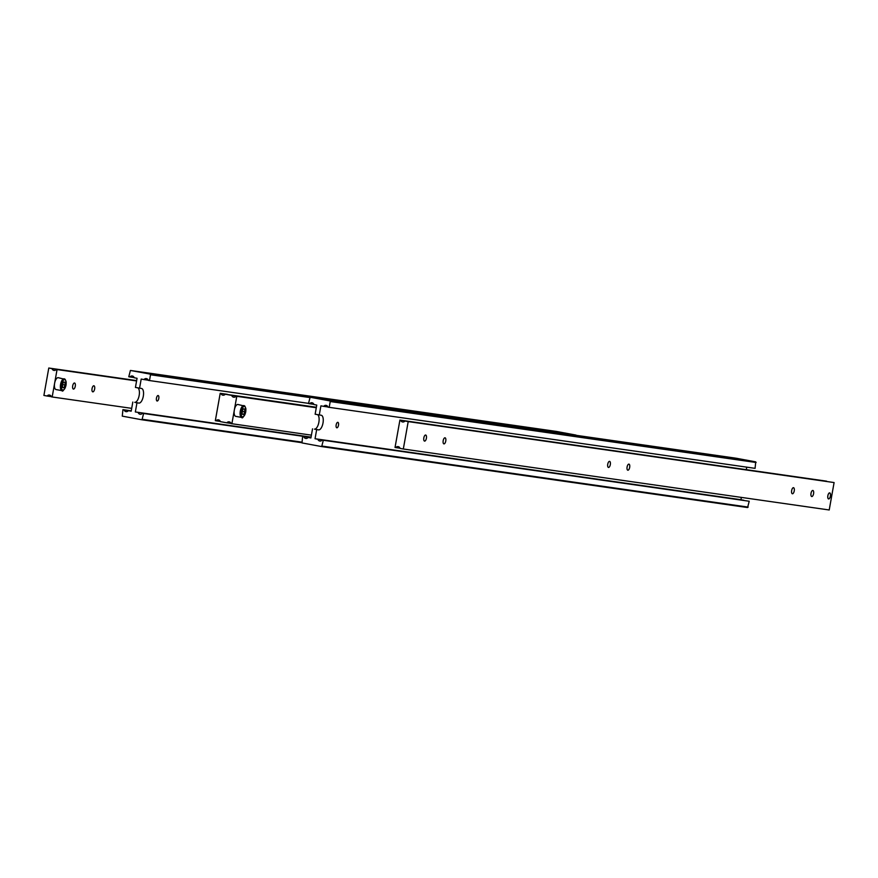 <?xml version="1.0" encoding="UTF-8"?>
<svg xmlns="http://www.w3.org/2000/svg" width="878" height="878" viewBox="0 0 878 878"><rect width="100%" height="100%" fill="white"/><g stroke="black" fill="none" stroke-linecap="round" stroke-linejoin="round"><path stroke-width="1.32" d="M313.885 404.352L309.649 403.748A2.788 2.524 98.1 0 1 313.951 404.549L316.76 405.076L315.136 414.207L321.216 415.261A7.43 3.128 -79.5 0 1 321.271 415.261A7.43 3.128 -79.5 0 1 323.005 423.009A7.43 3.128 -79.5 0 1 318.604 429.88L316.673 429.605L315.048 438.737L317.858 439.263L743.765 500.23L740.944 499.714L741.35 497.398M310.922 437.859L308.09 437.453A2.788 2.524 98.1 0 1 303.788 436.651L310.955 437.672M337.821 422.318A2.788 1.174 -79.5 0 1 337.843 422.329A2.788 1.174 -79.5 0 1 338.491 425.248A2.788 1.174 -79.5 0 1 336.845 427.805A2.788 1.174 -79.5 0 1 336.823 427.805A2.788 1.174 -79.5 0 1 336.175 424.875A2.788 1.174 -79.5 0 1 337.821 422.318M318.516 398.623L314.917 397.975L318.516 398.623M322.16 440.065L323.324 440.273L321.688 446.584L747.584 507.55L749.219 501.25L322.16 440.065A2.788 2.524 98.1 0 1 317.858 439.263M327.955 406.975L323.719 406.36A2.788 2.524 98.1 0 1 328.021 407.162L755.08 468.347L755.728 461.861L329.821 400.895L330.227 401.531L756.123 462.497M750.745 461.104L747.156 460.445L750.745 461.104M316.673 429.605L314.467 429.112A7.43 3.128 100.5 0 0 318.868 422.241A7.43 3.128 100.5 0 0 317.573 414.657M321.688 446.584L301.988 442.918L302.625 436.432L310.966 437.628M308.09 437.453L310.9 437.968L312.535 428.837M302.625 436.432L303.788 436.651M330.227 401.531L329.184 407.381M309.649 403.748L308.485 403.54L310.121 397.229L329.821 400.895M323.719 406.36L320.909 405.845L319.274 414.976M310.121 397.229L736.016 458.206L755.728 461.861M746.3 469.642L746.739 467.162M748.177 507.1L322.281 446.123M323.324 440.273L749.219 501.25M740.944 499.714L315.048 438.737M235.787 416.348A6.036 2.535 -79.5 0 1 235.743 416.348A6.036 2.535 -79.5 0 1 234.327 410.048A6.036 2.535 -79.5 0 1 237.905 404.473A6.036 2.535 -79.5 0 1 237.949 404.484A6.036 2.535 -79.5 0 1 237.993 404.484M231.068 423.426L226.842 422.823A2.788 2.524 98.1 0 1 231.144 423.624L311.405 435.148M236.028 396.208L316.289 407.732L236.028 396.208A2.788 2.524 98.1 0 1 231.726 395.407L316.332 407.524M220.312 421.429L216.076 420.825A2.788 2.524 98.1 0 1 220.378 421.627L226.842 422.823M231.649 395.133L225.262 394.211A2.788 2.524 98.1 0 1 220.96 393.41L226.184 394.156M227.347 394.321L220.96 393.41M226.184 394.244L227.424 394.431M216.076 420.825L215.329 420.683L220.213 393.267M225.262 394.211L231.726 395.407M316.376 407.249L231.649 395.122M236.775 396.34L231.891 423.756M244.633 408.994L244.808 411.837L243.656 414.482L242.306 414.284L242.13 411.453L243.283 408.808L244.633 408.994M243.656 414.482L242.306 414.229M244.808 411.837L242.174 411.343M829.666 492.953A2.996 1.262 -79.5 0 1 830.204 493.403A2.996 1.262 -79.5 0 1 830.379 496.136A2.996 1.262 -79.5 0 1 829.238 498.627A2.996 1.262 -79.5 0 1 828.612 498.869A2.996 1.262 -79.5 0 1 827.888 495.73A2.996 1.262 -79.5 0 1 829.666 492.953M829.161 498.693L829.238 498.627A3.084 1.295 -79.5 0 1 829.161 498.693A3.084 1.295 -79.5 0 1 828.536 498.934A3.084 1.295 -79.5 0 1 827.855 495.697A3.084 1.295 -79.5 0 1 829.688 492.876A3.084 1.295 -79.5 0 1 829.71 492.876A3.084 1.295 -79.5 0 1 830.423 496.125A3.084 1.295 -79.5 0 1 828.602 498.945A3.084 1.295 -79.5 0 1 828.58 498.945M609.573 461.356A3.084 1.295 -79.5 0 1 609.595 461.367A3.084 1.295 -79.5 0 1 610.309 464.605A3.084 1.295 -79.5 0 1 608.487 467.436A3.084 1.295 -79.5 0 1 608.465 467.436A3.084 1.295 -79.5 0 1 607.752 464.188A3.084 1.295 -79.5 0 1 609.573 461.356M628.933 464.133A3.084 1.295 -79.5 0 1 628.955 464.133A3.084 1.295 -79.5 0 1 629.669 467.381A3.084 1.295 -79.5 0 1 627.847 470.213A3.084 1.295 -79.5 0 1 627.825 470.202A3.084 1.295 -79.5 0 1 627.101 466.964A3.084 1.295 -79.5 0 1 628.933 464.133M404.209 420.683L405.197 420.935L404.209 420.683M403.957 420.749L405.197 420.935M409.422 421.638L404.967 420.99A2.788 2.524 98.1 0 1 400.664 420.189L403.957 420.661M793.482 487.685A3.084 1.295 -79.5 0 1 793.503 487.696A3.084 1.295 -79.5 0 1 794.228 490.934A3.084 1.295 -79.5 0 1 792.395 493.765A3.084 1.295 -79.5 0 1 792.373 493.765A3.084 1.295 -79.5 0 1 791.66 490.517A3.084 1.295 -79.5 0 1 793.482 487.685M812.841 490.462A3.084 1.295 -79.5 0 1 812.863 490.462A3.084 1.295 -79.5 0 1 813.577 493.71A3.084 1.295 -79.5 0 1 811.755 496.542A3.084 1.295 -79.5 0 1 811.733 496.531A3.084 1.295 -79.5 0 1 811.02 493.282A3.084 1.295 -79.5 0 1 812.841 490.462M445.014 437.804A3.084 1.295 -79.5 0 1 445.036 437.804A3.084 1.295 -79.5 0 1 445.761 441.052A3.084 1.295 -79.5 0 1 443.939 443.884A3.084 1.295 -79.5 0 1 443.917 443.873A3.084 1.295 -79.5 0 1 443.192 440.635A3.084 1.295 -79.5 0 1 445.014 437.804M425.654 435.027A3.084 1.295 -79.5 0 1 425.676 435.038A3.084 1.295 -79.5 0 1 426.401 438.276A3.084 1.295 -79.5 0 1 424.579 441.107A3.084 1.295 -79.5 0 1 424.557 441.107A3.084 1.295 -79.5 0 1 423.833 437.859A3.084 1.295 -79.5 0 1 425.654 435.027M834.1 482.56L408.204 421.594L403.32 449.009L829.216 509.975L834.1 482.56L409.422 421.627M400.017 448.208L395.78 447.604A2.788 2.524 98.1 0 1 400.083 448.406L403.32 449.009M405.12 420.825L826.571 481.166A2.788 2.524 -81.9 0 0 826.637 481.353M826.571 481.166L400.664 420.189M395.78 447.604L395.034 447.473L399.918 420.057M404.967 420.99L408.204 421.594M134.169 377.573L129.933 376.969A2.788 2.524 98.1 0 1 134.235 377.77L137.056 378.286L135.431 387.428L141.501 388.471A7.43 3.128 -79.5 0 1 141.556 388.482A7.43 3.128 -79.5 0 1 143.301 396.23A7.43 3.128 -79.5 0 1 138.9 403.09L136.968 402.815L135.333 411.958L311.042 437.233M131.217 411.069L128.375 410.663A2.788 2.524 98.1 0 1 124.083 409.861L131.25 410.893M158.117 395.539A2.788 1.174 -79.5 0 1 158.128 395.539A2.788 1.174 -79.5 0 1 158.786 398.469A2.788 1.174 -79.5 0 1 157.14 401.016A2.788 1.174 -79.5 0 1 157.118 401.016A2.788 1.174 -79.5 0 1 156.471 398.085A2.788 1.174 -79.5 0 1 158.117 395.539M138.812 371.844L135.212 371.185L138.812 371.844M311.01 437.409L142.456 413.275A2.788 2.524 98.1 0 1 138.153 412.473M148.25 380.185L144.014 379.581A2.788 2.524 98.1 0 1 148.316 380.383L308.518 403.364M571.04 434.314L567.44 433.666L571.04 434.314M136.968 402.815L134.762 402.322A7.43 3.128 100.5 0 0 139.163 395.462A7.43 3.128 100.5 0 0 137.857 387.878M142.456 413.275L143.619 413.494L141.984 419.794L122.272 416.139L122.92 409.653L131.261 410.838M128.375 410.663L131.195 411.189L132.819 402.047M122.92 409.653L124.083 409.861M576.166 435.323L150.116 374.105L150.511 374.752L309.725 397.536M150.511 374.752L149.479 380.591M129.933 376.969L128.781 376.75L130.416 370.45L150.116 374.105M144.014 379.581L141.193 379.055L139.569 388.197M130.416 370.45L556.312 431.416L576.012 435.082M301.615 442.106L142.576 419.344M141.984 419.794L301.834 442.677M143.619 413.494L310.999 437.453M311.053 437.112L135.333 411.958M56.082 389.569A6.036 2.535 -79.5 0 1 56.038 389.558A6.036 2.535 -79.5 0 1 54.623 383.269A6.036 2.535 -79.5 0 1 58.2 377.683A6.036 2.535 -79.5 0 1 58.233 377.694A6.036 2.535 -79.5 0 1 58.277 377.705M92.794 391.851A3.084 1.295 -79.5 0 1 92.772 391.84A3.084 1.295 -79.5 0 1 92.058 388.603A3.084 1.295 -79.5 0 1 93.88 385.771A3.084 1.295 -79.5 0 1 93.902 385.771A3.084 1.295 -79.5 0 1 94.626 389.02A3.084 1.295 -79.5 0 1 92.794 391.851M73.434 389.075A3.084 1.295 -79.5 0 1 73.412 389.075A3.084 1.295 -79.5 0 1 72.698 385.826A3.084 1.295 -79.5 0 1 74.52 383.006A3.084 1.295 -79.5 0 1 74.542 383.006A3.084 1.295 -79.5 0 1 75.267 386.254A3.084 1.295 -79.5 0 1 73.434 389.075M136.584 380.909L56.313 369.418A2.788 2.524 98.1 0 1 52.011 368.628L136.617 380.734M51.363 396.647L47.127 396.033A2.788 2.524 98.1 0 1 51.429 396.834L52.175 396.977L57.059 369.561L136.584 380.942M47.127 396.033L43.9 395.44L48.784 368.025L52.011 368.628M56.313 369.418L57.059 369.561M48.784 368.025L136.65 380.602M131.7 408.358L52.175 396.977M64.917 382.215L65.104 385.047L63.94 387.692L62.601 387.505L62.415 384.663L63.578 382.018L64.917 382.215M63.94 387.692L62.601 387.45M65.104 385.047L62.47 384.564M314.467 429.112L318.604 429.88M241.263 411.321A5.29 2.228 100.5 0 0 242.537 416.852A5.29 2.228 100.5 0 0 245.675 411.958A5.29 2.228 100.5 0 0 244.391 406.437A5.29 2.228 100.5 0 0 241.263 411.321M245.127 406.898A6.036 2.535 100.5 0 0 243.908 405.581A6.036 2.535 100.5 0 0 243.864 405.581A6.036 2.535 100.5 0 0 240.287 411.156A6.036 2.535 100.5 0 0 241.702 417.456A6.036 2.535 100.5 0 0 243.316 416.666M235.743 416.348L241.702 417.456A6.036 2.535 100.5 0 0 241.746 417.456C242.284 418.828 243.623 416.995 245.741 411.969L245.895 408.808L244.907 406.152L237.949 404.484M134.762 402.322L138.9 403.09M61.548 384.542A5.29 2.228 100.5 0 0 62.832 390.062A5.29 2.228 100.5 0 0 65.971 385.179A5.29 2.228 100.5 0 0 64.687 379.647A5.29 2.228 100.5 0 0 61.548 384.542M65.422 380.119A6.036 2.535 100.5 0 0 64.204 378.802A6.036 2.535 100.5 0 0 64.16 378.791A6.036 2.535 100.5 0 0 60.582 384.377A6.036 2.535 100.5 0 0 61.998 390.666A6.036 2.535 100.5 0 0 62.042 390.677A6.036 2.535 100.5 0 0 63.611 389.876M58.233 377.694L65.202 379.373L66.19 382.029L66.037 385.179C63.918 390.216 62.568 392.038 61.998 390.666L56.038 389.558"/></g></svg>
